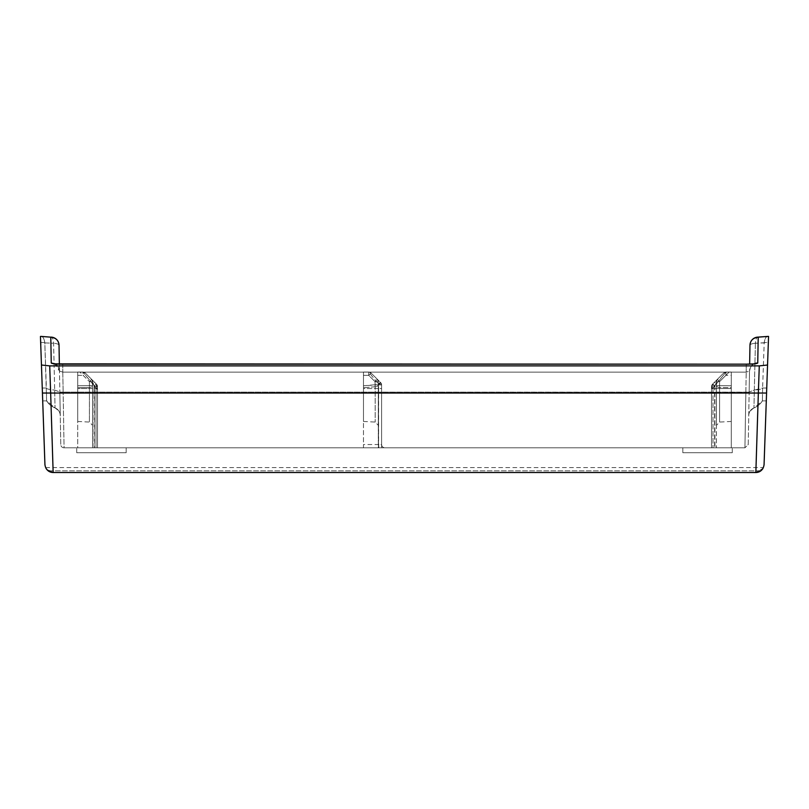 <?xml version="1.0" encoding="UTF-8"?>
<svg xmlns="http://www.w3.org/2000/svg" width="809" height="809" viewBox="0 0 809 809"><rect width="100%" height="100%" fill="white"/><g stroke="black" fill="none" stroke-linecap="round" stroke-linejoin="round"><path stroke-width="0.61" stroke-dasharray="4.04 3.03" d="M762.341 469.331L762.938 468.462L755.849 472.517A8.232 8.232 0 0 0 760.784 470.868L48.216 470.868A8.232 8.232 0 0 0 53.151 472.517L755.849 472.517L53.151 472.517L46.062 468.462M411.083 472.517L397.917 472.517M51.301 413.379L49.713 365.88L759.287 365.88L758.346 393.032L766.568 393.032L766.295 400.87L762.391 400.87A17.292 17.292 0 0 1 753.978 407.908C750.712 409.364 748.972 411.872 748.74 415.432C748.972 411.872 750.712 409.364 753.978 407.908A17.292 17.292 0 0 0 762.391 400.87L753.978 407.908A17.292 17.292 0 0 0 762.391 400.87L762.614 388.047L754.322 390.069L753.978 407.908L754.322 390.069A17.292 4.47 2 0 0 762.604 388.522L762.391 400.87L766.295 400.87L768.55 336.453L764.07 464.568L762.938 468.462M49.713 365.88L41.451 365.021L40.743 336.453C42.685 336.139 44.03 338.162 44.788 342.51L40.662 342.51L40.45 336.453L42.705 400.87L46.609 400.87L55.022 407.908C58.288 409.364 60.028 411.872 60.26 415.432L59.846 392.001L60.26 415.432A8.232 8.232 0 0 0 55.022 407.908L54.678 390.069L55.022 407.908A17.292 17.292 0 0 1 46.609 400.87L44.808 342.885L53.596 343.259L44.808 342.885L46.396 388.522A17.292 4.47 178 0 0 54.678 390.069A17.292 4.47 178 0 1 46.396 388.522L46.609 400.87L42.705 400.87L42.432 393.032L758.346 393.032L757.699 413.379M757.234 428.194L755.849 472.517L53.151 472.517L46.659 469.331M62.789 364.212C55.781 364.141 51.928 363.737 51.25 363.008C56.185 363.474 58.926 366.153 59.482 371.048L62.789 372.12L59.482 371.048C57.479 362.745 55.538 365.122 54.122 363.666L62.789 364.171L62.789 372.12L62.789 364.171L746.211 364.212C753.219 364.141 757.072 363.737 757.75 363.008L758.205 337.161A8.232 2.821 87.8 0 0 757.891 337.12A8.232 2.821 87.8 0 0 755.404 343.259L764.192 342.885L762.614 388.047L764.202 342.51L768.338 342.51L767.549 365.021L759.287 365.88M768.257 336.453C766.315 336.139 764.97 338.162 764.212 342.51C764.97 338.162 766.315 336.139 768.257 336.453L758.205 337.161C753.078 337.788 750.327 340.478 749.973 345.21A8.232 8.232 0 0 1 757.891 337.12L757.891 337.12A8.232 2.821 -92.2 0 0 755.404 343.259L768.338 342.51L768.55 336.453L767.67 336.423M45.982 468.32L44.93 464.568L41.451 365.021M746.211 364.212L746.211 372.12L746.211 364.171L62.789 364.171M57.864 341.125A8.232 8.232 0 0 0 51.109 337.12A8.232 2.821 -87.8 0 1 53.596 343.259L54.678 390.069L53.596 343.259A8.232 2.821 92.2 0 0 51.109 337.12A8.232 2.821 -87.8 0 0 50.795 337.161A8.232 8.191 179 0 1 59.027 345.21L59.482 371.048C57.479 362.745 55.538 365.122 54.122 363.666M59.027 345.21C58.824 344.229 57.014 343.582 53.596 343.259A8.232 2.184 179 0 1 59.027 345.21L59.846 392.001L59.36 364.111L59.482 371.048L54.709 363.767M754.291 363.767A8.232 8.191 -179 0 0 749.518 371.048L748.234 444.566L744.937 447.802L64.063 447.802L63.142 392.173L64.063 447.802A3.297 3.297 0 0 1 60.766 444.566L59.846 392.112L60.766 444.566A3.297 3.297 0 0 0 64.063 447.802L744.937 447.802L745.858 392.173L744.937 447.802L748.234 444.576M731.275 387.683L731.275 421.459L731.275 387.683L719.575 387.471L719.575 422.065L719.575 385.59L719.575 387.471L731.275 387.683L731.275 372.039L731.275 447.802L731.275 388.512L716.45 388.512L731.275 388.512L731.275 372.039L731.275 387.683M711.505 389.705L711.505 447.802L731.275 447.802L711.505 447.802L716.45 447.802L711.505 447.802L711.505 388.087L713.012 388.087L712.284 385.812L711.505 386.581L712.699 388.512L716.45 388.512L716.45 383.83L711.505 389.705L711.505 387.289M723.721 373.01L726.047 372.039L716.45 383.84L714.286 382.445L723.721 373.01A3.297 3.297 0 0 1 726.047 372.039L725.875 375.336L723.721 373.01L726.047 372.039A3.297 3.297 0 0 0 723.721 373.01L717.411 379.31L716.45 381.646L716.45 385.59L731.275 385.782L716.45 385.59L716.45 425.352L716.45 381.646L716.45 447.802L716.45 381.646L714.944 386.156L712.901 383.82L714.944 386.156L714.944 447.802L714.944 386.156L716.45 381.646L719.575 381.646L716.45 381.646A3.297 3.297 0 0 1 717.411 379.31L716.45 381.646A3.297 3.297 0 0 1 717.411 379.31L712.476 384.255L712.284 385.812L711.505 386.571L712.476 384.255L711.758 385.317L711.505 388.087L711.505 386.581A3.297 3.297 -0 0 1 712.476 384.255L717.411 379.31L719.575 381.646L717.411 379.31L723.721 373.01L712.476 384.255L713.012 388.087L711.505 388.087L711.505 447.802L711.515 386.338L712.476 384.255L711.758 385.317L712.476 384.255L714.63 386.095L711.505 386.581M378.602 447.802L378.602 384.932L381.605 384.932L381.605 447.802L378.309 447.802L378.309 381.646L375.022 381.646L375.022 384.75L363.484 385.772L363.484 375.336L368.712 375.336L371.038 373.01L368.712 375.336L375.022 381.646L368.712 375.336L363.484 375.336L363.484 385.772L378.309 384.75A3.297 1.992 -0 0 1 375.194 386.742L375.022 384.75L378.309 384.75L378.309 381.646L378.309 425.352L378.309 384.75A3.297 1.992 180 0 1 375.194 386.742L375.022 381.646L377.348 379.31L371.038 373.01L380.473 382.445L378.309 383.83L378.309 388.512L363.484 388.512L363.484 372.039L363.484 375.336L363.484 372.039L368.712 372.039A3.297 3.297 0 0 1 371.038 373.01A3.297 3.297 0 0 0 368.712 372.039L368.712 375.336L368.712 372.039L371.038 373.01A3.297 3.297 0 0 0 368.712 372.039L378.481 384.042L368.712 372.039L363.484 372.039L363.484 447.802L381.605 447.802L381.605 384.932L381.605 388.512L378.481 388.512L381.605 388.512L381.605 444.515L381.605 384.932L380.645 382.606L378.602 384.932L380.645 382.606L371.038 373.01L377.348 379.31A3.297 3.297 0 0 1 378.309 381.646L377.348 379.31A3.297 3.297 0 0 1 378.309 381.646L377.348 379.31A3.297 3.297 0 0 1 378.309 381.646L378.309 447.802L378.885 447.802L378.602 444.515L381.605 444.515A3.297 3.297 0 0 0 384.902 447.802L378.885 447.802M94.37 447.802L77.725 447.802L77.725 388.512L77.725 447.802L97.495 447.802L94.37 447.802L94.37 388.512L77.725 388.512L77.725 372.039L82.953 372.039L97.495 389.705L97.495 447.802L97.495 389.705M97.495 388.087L97.495 447.802L97.495 386.571L96.716 385.812L97.495 386.581A3.297 3.297 0 0 0 96.524 384.255L97.495 386.581L94.37 386.095L96.524 384.255L95.988 388.087L97.495 388.087L95.988 388.087L96.524 384.255L97.495 386.581A3.297 3.297 0 0 0 96.524 384.255L97.495 388.087M95.988 447.802L92.55 447.802L92.55 381.646L91.589 379.31L96.524 384.255L94.704 382.435L96.524 384.255L96.099 383.82L94.056 386.156L96.099 383.82L91.589 379.31L94.056 386.156L94.056 447.802L95.988 447.802L95.988 388.087L94.056 386.156L95.988 388.087L95.988 447.802M726.047 372.039L731.275 372.039L726.047 372.039L731.275 372.039L726.047 372.039L714.63 386.095L714.63 388.512L716.45 388.512L716.45 383.83L714.296 382.435L712.476 384.255M77.725 375.336L83.125 375.336L82.953 372.039A3.297 3.297 0 0 1 85.279 373.01L83.125 375.336L89.425 381.646L92.55 381.646L91.589 379.31L85.279 373.01A3.297 3.297 0 0 0 82.953 372.039L85.279 373.01L82.953 372.039L92.55 383.84L92.55 388.512L77.725 388.512L77.725 372.039L77.725 385.782L77.725 372.039L82.953 372.039L77.725 372.039L79.828 372.039L89.425 381.646L89.425 422.065L89.425 385.59L92.55 385.59L92.55 425.352L92.55 385.59A3.297 1.881 0 0 1 89.425 387.471A3.297 1.881 180 0 0 92.55 385.59L89.425 385.59L89.425 381.646L91.589 379.31L89.425 381.646L92.55 381.646L94.056 386.156L94.056 447.802L92.55 447.802L92.55 381.646A3.297 3.297 0 0 0 91.589 379.31A3.297 3.297 0 0 1 92.55 381.646L92.55 385.59L92.55 381.646A3.297 3.297 0 0 0 91.589 379.31L85.279 373.01L94.714 382.445L92.55 383.83L94.37 386.095L94.37 388.512L97.495 388.512M97.495 387.289L96.301 388.512L92.55 388.512L92.55 383.83L94.714 382.445L85.279 373.01A3.297 3.297 0 0 0 82.953 372.039L79.828 372.039M380.645 382.606A3.297 3.297 0 0 1 381.605 384.932A3.297 3.297 0 0 0 380.645 382.606A3.297 3.297 0 0 1 381.605 384.932L380.645 382.606A3.297 0.526 -45 0 0 378.481 384.042L380.645 382.606L381.605 384.932A3.297 0.89 0 0 0 378.481 384.042L378.481 388.512L378.481 384.042A3.297 0.89 180 0 1 381.605 384.932L380.645 382.606A3.297 3.297 0 0 1 381.605 384.932L378.309 384.649L378.309 444.515M375.194 386.742L363.484 387.693L363.484 421.459L363.484 385.772L363.484 387.693L375.194 386.742L375.194 422.065L375.194 386.742M77.725 385.782L77.725 421.459L77.725 387.683L89.425 387.471L77.725 387.683L77.725 385.782L89.425 385.59L77.725 385.782M757.75 363.008C752.815 363.474 750.074 366.153 749.518 371.048L746.211 372.12L749.518 371.048L749.154 392.112L59.846 392.112L745.858 392.173L746.211 372.12L745.858 392.173L749.154 392.112L748.234 444.566L744.937 447.802M378.652 447.802L384.902 447.802A3.297 3.297 0 0 1 381.605 444.515L378.481 444.515L378.481 388.512L363.484 388.512L363.484 447.802L378.652 447.802L378.481 444.515L363.484 444.515M40.662 342.51L44.788 342.51C44.03 338.162 42.685 336.139 40.743 336.453L41.33 336.423M51.766 428.194L53.151 472.517M126.153 452.747L76.744 452.747L76.744 447.802L126.153 447.802L76.744 447.802L126.153 447.802L76.744 447.802L76.744 452.747L126.153 452.747L126.153 447.802L126.153 452.747L76.744 452.747L126.153 452.747M682.847 452.747L732.256 452.747L732.256 447.802L682.847 447.802L732.256 447.802L682.847 447.802L732.256 447.802L732.256 452.747L682.847 452.747L682.847 447.802L682.847 452.747L732.256 452.747L682.847 452.747M48.216 470.868L760.784 470.868M762.614 388.047L766.75 388.047L762.614 388.047M755.404 343.259L754.322 390.069L749.154 392.001L754.322 390.069L755.404 343.259A8.232 2.184 1 0 0 749.973 345.21A8.232 2.184 -179 0 1 755.404 343.259M62.789 372.12L746.211 372.12L62.789 372.12L63.142 392.173L62.789 372.12M40.743 336.453L50.795 337.161L51.25 363.008M713.012 388.087L714.944 386.156L713.012 388.087L713.012 447.802L713.012 388.087M378.481 447.802L378.309 383.84L380.473 382.445M729.172 372.039L719.575 381.646L719.575 385.59L719.575 381.646L725.875 375.336L731.275 375.336M716.45 381.646A3.297 3.297 0 0 1 717.411 379.31L716.45 381.646M716.45 385.59A3.297 1.881 180 0 0 719.575 387.471A3.297 1.881 0 0 1 716.45 385.59M42.25 388.047L46.386 388.047L42.25 388.047M377.348 379.31L375.022 381.646L378.309 381.646M711.505 388.512L714.63 388.512L714.63 447.802M55.022 407.908A17.292 17.292 0 0 1 46.609 400.87L55.022 407.908C58.895 410.628 60.645 413.136 60.26 415.432A8.232 8.232 0 0 0 55.022 407.908M384.902 447.802A3.297 3.297 0 0 1 381.605 444.515M64.063 447.802A3.297 3.297 0 0 1 60.766 444.566A3.297 3.297 0 0 0 64.063 447.802M54.678 390.069L59.846 392.001L54.678 390.069M45.607 467.572L763.393 467.572M755.849 472.517L763.018 468.31M731.275 421.459L719.575 422.065L716.45 425.352M97.242 385.317L96.524 384.255L97.242 385.317M77.725 421.459L89.425 422.065L92.55 425.352M753.978 407.908C750.105 410.628 748.355 413.136 748.74 415.432M363.484 421.459L375.194 422.065L378.309 425.352M754.878 363.666C753.462 365.122 751.521 362.745 749.518 371.048C751.521 362.745 753.462 365.122 754.878 363.666L746.211 364.171M40.47 336.402L41.128 336.402M767.872 336.402L768.53 336.402"/><path stroke-width="1.21" d="M48.216 470.868L46.659 469.331L48.216 470.868A8.232 8.232 0 0 0 53.151 472.517L755.849 472.517L758.346 393.032L50.654 393.032L49.713 365.88L41.451 365.021L42.432 393.032L40.662 342.51M46.062 468.462L46.659 469.331M760.784 470.868L762.341 469.331L760.784 470.868A8.232 8.232 0 0 1 755.849 472.517C760.713 472.062 763.453 469.412 764.07 464.568L767.549 365.021L766.568 393.032L758.346 393.032L759.287 365.88L767.549 365.021L768.55 336.402L757.891 337.12A8.232 8.232 0 0 0 749.973 345.21L749.64 364.111L749.973 345.21C750.327 340.478 753.078 337.788 758.205 337.161A8.232 2.821 -92.2 0 0 757.891 337.12L767.417 336.453M762.938 468.462L762.341 469.331M757.699 413.379L757.234 428.194M44.93 464.568C45.547 469.412 48.287 472.062 53.151 472.517L50.654 393.032L42.432 393.032L44.93 464.568M49.713 365.88L759.287 365.88M59.36 364.111L59.027 345.21L59.36 364.111M62.789 364.171L746.211 364.171L54.709 363.868M62.789 364.212C55.781 364.141 51.928 363.737 51.25 363.008L54.709 363.767M51.25 363.008L50.795 337.161C55.922 337.788 58.673 340.478 59.027 345.21A8.232 8.232 0 0 0 51.109 337.12A8.232 2.821 92.2 0 0 50.795 337.161L41.33 336.423M767.872 336.402L758.205 337.161L757.75 363.008A8.232 8.191 -179 0 0 754.291 363.767M41.451 365.021L40.45 336.453L41.128 336.402M51.301 413.379L51.766 428.194M411.083 472.517L397.917 472.517M757.75 363.008C757.072 363.737 753.219 364.141 746.211 364.212M754.291 363.868L746.211 364.171M59.027 345.21A8.232 8.232 0 0 0 57.864 341.125"/></g></svg>
